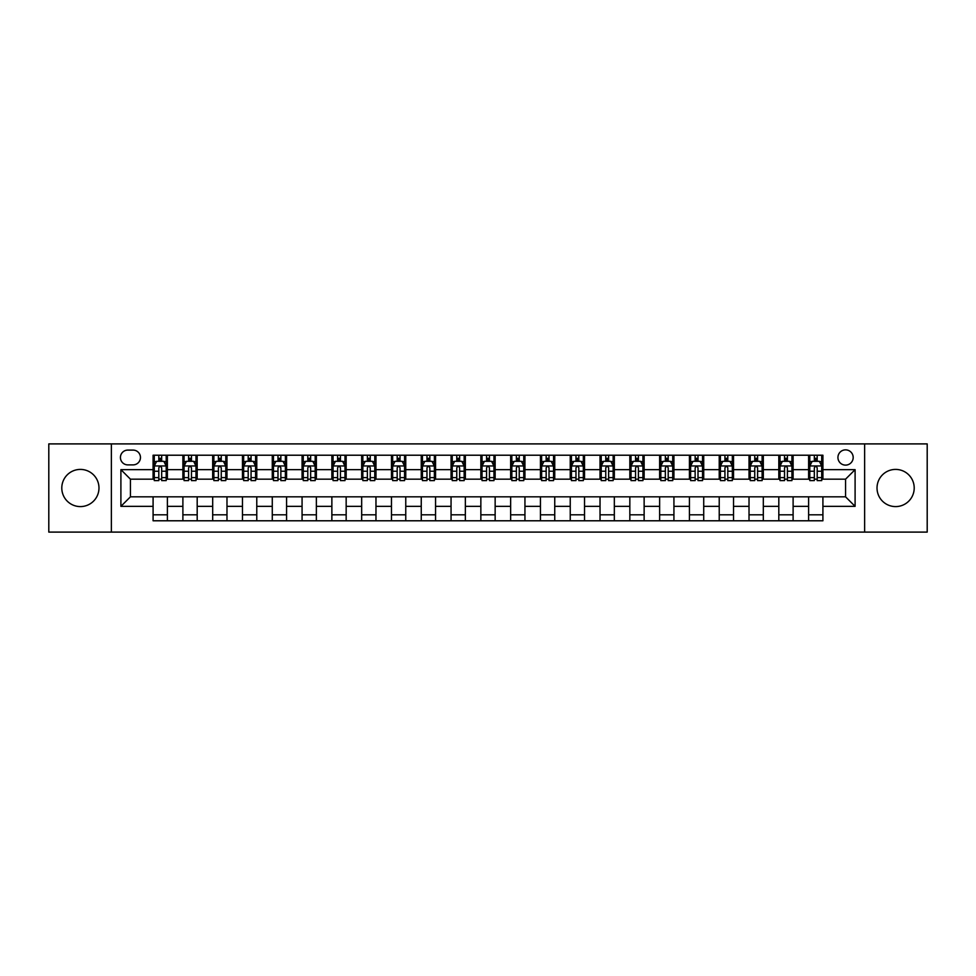 <?xml version="1.0" encoding="UTF-8"?>
<svg xmlns="http://www.w3.org/2000/svg" width="976" height="976" viewBox="0 0 976 976"><rect width="100%" height="100%" fill="white"/><g stroke="black" fill="none" stroke-linecap="round" stroke-linejoin="round"><path stroke-width="1.46" d="M895.614 469.407A18.593 18.593 0 0 0 877.021 488A18.593 18.593 0 0 0 895.614 506.593A18.593 18.593 0 0 0 914.207 488A18.593 18.593 0 0 0 895.614 469.407M80.386 469.407A18.593 18.593 0 0 0 61.793 488A18.593 18.593 0 0 0 80.386 506.593A18.593 18.593 0 0 0 98.979 488A18.593 18.593 0 0 0 80.386 469.407M845.558 449.863A7.625 7.625 0 0 0 837.933 457.488A7.625 7.625 0 0 0 845.558 465.113A7.625 7.625 0 0 0 853.183 457.488A7.625 7.625 0 0 0 845.558 449.863M864.626 532.103L927.2 532.103L927.2 443.897L864.626 443.897L864.626 532.103L111.374 532.103L111.374 443.897L48.8 443.897L48.8 532.103L111.374 532.103M127.819 464.881L133.065 464.881A7.393 7.393 0 0 0 140.459 457.488A7.393 7.393 0 0 0 133.065 450.095L127.819 450.095A7.393 7.393 0 0 0 120.426 457.488A7.393 7.393 0 0 0 127.819 464.881M864.626 443.897L111.374 443.897M153.086 506.349L120.902 506.349L120.902 469.651L153.086 469.651L153.086 479.179L130.442 479.179L130.442 496.821L153.086 496.821L153.086 520.781L822.914 520.781L822.914 496.821L845.558 496.821L845.558 479.179L822.914 479.179L822.914 469.651L855.098 469.651L855.098 506.349L822.914 506.349M822.914 469.651L822.914 455.219L153.086 455.219L153.086 469.651M808.616 455.219L808.616 479.179L809.799 479.179M814.326 479.179L817.193 479.179M821.719 479.179L822.914 479.179M808.616 479.179L791.926 479.179M778.811 455.219L778.811 479.179L780.007 479.179M784.533 479.179L787.4 479.179M778.811 479.179L762.122 479.179M749.019 455.219L749.019 479.179L750.215 479.179M754.741 479.179L757.596 479.179M749.019 479.179L732.329 479.179M719.227 455.219L719.227 479.179L720.41 479.179M724.936 479.179L727.803 479.179M719.227 479.179L702.537 479.179M689.422 455.219L689.422 479.179L690.618 479.179M695.144 479.179L698.011 479.179M689.422 479.179L672.732 479.179M659.63 455.219L659.63 479.179L660.825 479.179M665.351 479.179L668.206 479.179M659.63 479.179L642.94 479.179M629.837 455.219L629.837 479.179L631.021 479.179M635.547 479.179L638.414 479.179M629.837 479.179L613.148 479.179M600.033 455.219L600.033 479.179L601.228 479.179M605.754 479.179L608.621 479.179M600.033 479.179L583.343 479.179M570.24 455.219L570.24 479.179L571.436 479.179M575.962 479.179L578.817 479.179M570.24 479.179L553.551 479.179M540.448 455.219L540.448 479.179L541.631 479.179M546.157 479.179L549.024 479.179M540.448 479.179L523.758 479.179M510.643 455.219L510.643 479.179L511.839 479.179M516.365 479.179L519.232 479.179M510.643 479.179L493.954 479.179M480.851 455.219L480.851 479.179L482.046 479.179M486.573 479.179L489.427 479.179M480.851 479.179L464.161 479.179M451.058 455.219L451.058 479.179L452.242 479.179M456.768 479.179L459.635 479.179M451.058 479.179L434.369 479.179M421.254 455.219L421.254 479.179L422.449 479.179M426.976 479.179L429.843 479.179M421.254 479.179L404.564 479.179M391.461 455.219L391.461 479.179L392.657 479.179M397.183 479.179L400.038 479.179M391.461 479.179L374.772 479.179M361.669 455.219L361.669 479.179L362.852 479.179M367.379 479.179L370.246 479.179M361.669 479.179L344.979 479.179M331.864 455.219L331.864 479.179L333.06 479.179M337.586 479.179L340.453 479.179M331.864 479.179L315.175 479.179M302.072 455.219L302.072 479.179L303.268 479.179M307.794 479.179L310.649 479.179M302.072 479.179L285.382 479.179M272.28 455.219L272.28 479.179L273.463 479.179M277.989 479.179L280.856 479.179M272.28 479.179L255.59 479.179M242.475 455.219L242.475 479.179L243.671 479.179M248.197 479.179L251.064 479.179M242.475 479.179L225.785 479.179M212.683 455.219L212.683 479.179L213.878 479.179M218.404 479.179L221.259 479.179M212.683 479.179L195.993 479.179M182.89 455.219L182.89 479.179L184.074 479.179M188.6 479.179L191.467 479.179M182.89 479.179L166.201 479.179M153.086 479.179L154.281 479.179M158.807 479.179L161.674 479.179M153.086 496.821L167.384 496.821L167.384 520.781M822.914 496.821L167.384 496.821M167.384 455.219L167.384 479.179M153.086 461.184L154.281 461.184M158.807 461.184L161.674 461.184M166.201 461.184L167.384 461.184M153.086 514.816L167.384 514.816M182.89 496.821L182.89 520.781M197.189 455.219L197.189 479.179M182.89 461.184L184.074 461.184M188.6 461.184L191.467 461.184M195.993 461.184L197.189 461.184M197.189 496.821L197.189 520.781M182.89 514.816L197.189 514.816M212.683 496.821L212.683 520.781M226.981 496.821L226.981 520.781M212.683 514.816L226.981 514.816M226.981 455.219L226.981 479.179M212.683 461.184L213.878 461.184M218.404 461.184L221.259 461.184M225.785 461.184L226.981 461.184M242.475 496.821L242.475 520.781M256.773 496.821L256.773 520.781M242.475 514.816L256.773 514.816M256.773 455.219L256.773 479.179M242.475 461.184L243.671 461.184M248.197 461.184L251.064 461.184M255.59 461.184L256.773 461.184M272.28 496.821L272.28 520.781M286.578 496.821L286.578 520.781M272.28 514.816L286.578 514.816M286.578 455.219L286.578 479.179M272.28 461.184L273.463 461.184M277.989 461.184L280.856 461.184M285.382 461.184L286.578 461.184M302.072 496.821L302.072 520.781M316.37 496.821L316.37 520.781M302.072 514.816L316.37 514.816M316.37 455.219L316.37 479.179M302.072 461.184L303.268 461.184M307.794 461.184L310.649 461.184M315.175 461.184L316.37 461.184M331.864 496.821L331.864 520.781M346.163 496.821L346.163 520.781M331.864 514.816L346.163 514.816M346.163 455.219L346.163 479.179M331.864 461.184L333.06 461.184M337.586 461.184L340.453 461.184M344.979 461.184L346.163 461.184M361.669 496.821L361.669 520.781M375.967 496.821L375.967 520.781M361.669 514.816L375.967 514.816M375.967 455.219L375.967 479.179M361.669 461.184L362.852 461.184M367.379 461.184L370.246 461.184M374.772 461.184L375.967 461.184M391.461 496.821L391.461 520.781M405.76 496.821L405.76 520.781M391.461 514.816L405.76 514.816M405.76 455.219L405.76 479.179M391.461 461.184L392.657 461.184M397.183 461.184L400.038 461.184M404.564 461.184L405.76 461.184M421.254 496.821L421.254 520.781M435.552 496.821L435.552 520.781M421.254 514.816L435.552 514.816M435.552 455.219L435.552 479.179M421.254 461.184L422.449 461.184M426.976 461.184L429.843 461.184M434.369 461.184L435.552 461.184M451.058 496.821L451.058 520.781M465.357 496.821L465.357 520.781M451.058 514.816L465.357 514.816M465.357 455.219L465.357 479.179M451.058 461.184L452.242 461.184M456.768 461.184L459.635 461.184M464.161 461.184L465.357 461.184M480.851 496.821L480.851 520.781M495.149 496.821L495.149 520.781M480.851 514.816L495.149 514.816M495.149 455.219L495.149 479.179M480.851 461.184L482.046 461.184M486.573 461.184L489.427 461.184M493.954 461.184L495.149 461.184M510.643 496.821L510.643 520.781M524.942 496.821L524.942 520.781M510.643 514.816L524.942 514.816M524.942 455.219L524.942 479.179M510.643 461.184L511.839 461.184M516.365 461.184L519.232 461.184M523.758 461.184L524.942 461.184M540.448 496.821L540.448 520.781M554.746 496.821L554.746 520.781M540.448 514.816L554.746 514.816M554.746 455.219L554.746 479.179M540.448 461.184L541.631 461.184M546.157 461.184L549.024 461.184M553.551 461.184L554.746 461.184M570.24 496.821L570.24 520.781M584.539 496.821L584.539 520.781M570.24 514.816L584.539 514.816M584.539 455.219L584.539 479.179M570.24 461.184L571.436 461.184M575.962 461.184L578.817 461.184M583.343 461.184L584.539 461.184M600.033 496.821L600.033 520.781M614.331 496.821L614.331 520.781M600.033 514.816L614.331 514.816M614.331 455.219L614.331 479.179M600.033 461.184L601.228 461.184M605.754 461.184L608.621 461.184M613.148 461.184L614.331 461.184M629.837 496.821L629.837 520.781M644.136 496.821L644.136 520.781M629.837 514.816L644.136 514.816M644.136 455.219L644.136 479.179M629.837 461.184L631.021 461.184M635.547 461.184L638.414 461.184M642.94 461.184L644.136 461.184M659.63 496.821L659.63 520.781M673.928 496.821L673.928 520.781M659.63 514.816L673.928 514.816M673.928 455.219L673.928 479.179M659.63 461.184L660.825 461.184M665.351 461.184L668.206 461.184M672.732 461.184L673.928 461.184M689.422 496.821L689.422 520.781M703.72 496.821L703.72 520.781M689.422 514.816L703.72 514.816M703.72 455.219L703.72 479.179M689.422 461.184L690.618 461.184M695.144 461.184L698.011 461.184M702.537 461.184L703.72 461.184M719.227 496.821L719.227 520.781M733.525 496.821L733.525 520.781M719.227 514.816L733.525 514.816M733.525 455.219L733.525 479.179M719.227 461.184L720.41 461.184M724.936 461.184L727.803 461.184M732.329 461.184L733.525 461.184M749.019 496.821L749.019 520.781M763.317 496.821L763.317 520.781M749.019 514.816L763.317 514.816M763.317 455.219L763.317 479.179M749.019 461.184L750.215 461.184M754.741 461.184L757.596 461.184M762.122 461.184L763.317 461.184M778.811 496.821L778.811 520.781M793.11 496.821L793.11 520.781M778.811 514.816L793.11 514.816M793.11 455.219L793.11 479.179M778.811 461.184L780.007 461.184M784.533 461.184L787.4 461.184M791.926 461.184L793.11 461.184M808.616 496.821L808.616 520.781M808.616 514.816L822.914 514.816M808.616 461.184L809.799 461.184M814.326 461.184L817.193 461.184M821.719 461.184L822.914 461.184M130.442 479.179L120.902 469.651M130.442 496.821L120.902 506.349M855.098 469.651L845.558 479.179M855.098 506.349L845.558 496.821M161.674 458.317L158.807 458.317M166.201 477.618L161.674 477.618L161.674 480.607L166.201 480.607L166.201 466.064L163.809 461.306L156.66 461.306L154.281 466.064L154.281 480.607L158.807 480.607L158.807 477.618L154.281 477.618M154.281 466.064L154.281 455.219M166.201 466.064L166.201 455.219M158.807 461.306L158.807 455.219M161.674 455.219L161.674 461.306M161.674 477.618L161.674 467.858C160.723 466.016 159.759 466.016 158.807 467.858L158.807 477.618M191.467 458.317L188.6 458.317M195.993 477.618L191.467 477.618L191.467 480.607L195.993 480.607L195.993 466.064L193.614 461.306L186.465 461.306L184.074 466.064L184.074 480.607L188.6 480.607L188.6 477.618L184.074 477.618M184.074 466.064L184.074 455.219M195.993 466.064L195.993 455.219M188.6 461.306L188.6 455.219M191.467 455.219L191.467 461.306M191.467 477.618L191.467 467.858C190.515 466.016 189.564 466.016 188.6 467.858L188.6 477.618M221.259 458.317L218.404 458.317M225.785 477.618L221.259 477.618L221.259 480.607L225.785 480.607L225.785 466.064L223.406 461.306L216.257 461.306L213.878 466.064L213.878 480.607L218.404 480.607L218.404 477.618L213.878 477.618M213.878 466.064L213.878 455.219M225.785 466.064L225.785 455.219M218.404 461.306L218.404 455.219M221.259 455.219L221.259 461.306M221.259 477.618L221.259 467.858C220.308 466.016 219.356 466.016 218.404 467.858L218.404 477.618M251.064 458.317L248.197 458.317M255.59 477.618L251.064 477.618L251.064 480.607L255.59 480.607L255.59 466.064L253.199 461.306L246.05 461.306L243.671 466.064L243.671 480.607L248.197 480.607L248.197 477.618L243.671 477.618M243.671 466.064L243.671 455.219M255.59 466.064L255.59 455.219M248.197 461.306L248.197 455.219M251.064 455.219L251.064 461.306M251.064 477.618L251.064 467.858C250.112 466.016 249.148 466.016 248.197 467.858L248.197 477.618M280.856 458.317L277.989 458.317M285.382 477.618L280.856 477.618L280.856 480.607L285.382 480.607L285.382 466.064L283.003 461.306L275.854 461.306L273.463 466.064L273.463 480.607L277.989 480.607L277.989 477.618L273.463 477.618M273.463 466.064L273.463 455.219M285.382 466.064L285.382 455.219M277.989 461.306L277.989 455.219M280.856 455.219L280.856 461.306M280.856 477.618L280.856 467.858C279.905 466.016 278.953 466.016 277.989 467.858L277.989 477.618M310.649 458.317L307.794 458.317M315.175 477.618L310.649 477.618L310.649 480.607L315.175 480.607L315.175 466.064L312.796 461.306L305.647 461.306L303.268 466.064L303.268 480.607L307.794 480.607L307.794 477.618L303.268 477.618M303.268 466.064L303.268 455.219M315.175 466.064L315.175 455.219M307.794 461.306L307.794 455.219M310.649 455.219L310.649 461.306M310.649 477.618L310.649 467.858C309.697 466.016 308.745 466.016 307.794 467.858L307.794 477.618M340.453 458.317L337.586 458.317M344.979 477.618L340.453 477.618L340.453 480.607L344.979 480.607L344.979 466.064L342.588 461.306L335.439 461.306L333.06 466.064L333.06 480.607L337.586 480.607L337.586 477.618L333.06 477.618M333.06 466.064L333.06 455.219M344.979 466.064L344.979 455.219M337.586 461.306L337.586 455.219M340.453 455.219L340.453 461.306M340.453 477.618L340.453 467.858C339.502 466.016 338.538 466.016 337.586 467.858L337.586 477.618M370.246 458.317L367.379 458.317M374.772 477.618L370.246 477.618L370.246 480.607L374.772 480.607L374.772 466.064L372.393 461.306L365.244 461.306L362.852 466.064L362.852 480.607L367.379 480.607L367.379 477.618L362.852 477.618M362.852 466.064L362.852 455.219M374.772 466.064L374.772 455.219M367.379 461.306L367.379 455.219M370.246 455.219L370.246 461.306M370.246 477.618L370.246 467.858C369.294 466.016 368.342 466.016 367.379 467.858L367.379 477.618M400.038 458.317L397.183 458.317M404.564 477.618L400.038 477.618L400.038 480.607L404.564 480.607L404.564 466.064L402.185 461.306L395.036 461.306L392.657 466.064L392.657 480.607L397.183 480.607L397.183 477.618L392.657 477.618M392.657 466.064L392.657 455.219M404.564 466.064L404.564 455.219M397.183 461.306L397.183 455.219M400.038 455.219L400.038 461.306M400.038 477.618L400.038 467.858C399.086 466.016 398.135 466.016 397.183 467.858L397.183 477.618M429.843 458.317L426.976 458.317M434.369 477.618L429.843 477.618L429.843 480.607L434.369 480.607L434.369 466.064L431.978 461.306L424.828 461.306L422.449 466.064L422.449 480.607L426.976 480.607L426.976 477.618L422.449 477.618M422.449 466.064L422.449 455.219M434.369 466.064L434.369 455.219M426.976 461.306L426.976 455.219M429.843 455.219L429.843 461.306M429.843 477.618L429.843 467.858C428.891 466.016 427.927 466.016 426.976 467.858L426.976 477.618M459.635 458.317L456.768 458.317M464.161 477.618L459.635 477.618L459.635 480.607L464.161 480.607L464.161 466.064L461.782 461.306L454.633 461.306L452.242 466.064L452.242 480.607L456.768 480.607L456.768 477.618L452.242 477.618M452.242 466.064L452.242 455.219M464.161 466.064L464.161 455.219M456.768 461.306L456.768 455.219M459.635 455.219L459.635 461.306M459.635 477.618L459.635 467.858C458.683 466.016 457.732 466.016 456.768 467.858L456.768 477.618M489.427 458.317L486.573 458.317M493.954 477.618L489.427 477.618L489.427 480.607L493.954 480.607L493.954 466.064L491.575 461.306L484.425 461.306L482.046 466.064L482.046 480.607L486.573 480.607L486.573 477.618L482.046 477.618M482.046 466.064L482.046 455.219M493.954 466.064L493.954 455.219M486.573 461.306L486.573 455.219M489.427 455.219L489.427 461.306M489.427 477.618L489.427 467.858C488.476 466.016 487.524 466.016 486.573 467.858L486.573 477.618M519.232 458.317L516.365 458.317M523.758 477.618L519.232 477.618L519.232 480.607L523.758 480.607L523.758 466.064L521.367 461.306L514.218 461.306L511.839 466.064L511.839 480.607L516.365 480.607L516.365 477.618L511.839 477.618M511.839 466.064L511.839 455.219M523.758 466.064L523.758 455.219M516.365 461.306L516.365 455.219M519.232 455.219L519.232 461.306M519.232 477.618L519.232 467.858C518.28 466.016 517.317 466.016 516.365 467.858L516.365 477.618M549.024 458.317L546.157 458.317M553.551 477.618L549.024 477.618L549.024 480.607L553.551 480.607L553.551 466.064L551.172 461.306L544.022 461.306L541.631 466.064L541.631 480.607L546.157 480.607L546.157 477.618L541.631 477.618M541.631 466.064L541.631 455.219M553.551 466.064L553.551 455.219M546.157 461.306L546.157 455.219M549.024 455.219L549.024 461.306M549.024 477.618L549.024 467.858C548.073 466.016 547.121 466.016 546.157 467.858L546.157 477.618M578.817 458.317L575.962 458.317M583.343 477.618L578.817 477.618L578.817 480.607L583.343 480.607L583.343 466.064L580.964 461.306L573.815 461.306L571.436 466.064L571.436 480.607L575.962 480.607L575.962 477.618L571.436 477.618M571.436 466.064L571.436 455.219M583.343 466.064L583.343 455.219M575.962 461.306L575.962 455.219M578.817 455.219L578.817 461.306M578.817 477.618L578.817 467.858C577.865 466.016 576.914 466.016 575.962 467.858L575.962 477.618M608.621 458.317L605.754 458.317M613.148 477.618L608.621 477.618L608.621 480.607L613.148 480.607L613.148 466.064L610.756 461.306L603.607 461.306L601.228 466.064L601.228 480.607L605.754 480.607L605.754 477.618L601.228 477.618M601.228 466.064L601.228 455.219M613.148 466.064L613.148 455.219M605.754 461.306L605.754 455.219M608.621 455.219L608.621 461.306M608.621 477.618L608.621 467.858C607.67 466.016 606.706 466.016 605.754 467.858L605.754 477.618M638.414 458.317L635.547 458.317M642.94 477.618L638.414 477.618L638.414 480.607L642.94 480.607L642.94 466.064L640.561 461.306L633.412 461.306L631.021 466.064L631.021 480.607L635.547 480.607L635.547 477.618L631.021 477.618M631.021 466.064L631.021 455.219M642.94 466.064L642.94 455.219M635.547 461.306L635.547 455.219M638.414 455.219L638.414 461.306M638.414 477.618L638.414 467.858C637.462 466.016 636.511 466.016 635.547 467.858L635.547 477.618M668.206 458.317L665.351 458.317M672.732 477.618L668.206 477.618L668.206 480.607L672.732 480.607L672.732 466.064L670.353 461.306L663.204 461.306L660.825 466.064L660.825 480.607L665.351 480.607L665.351 477.618L660.825 477.618M660.825 466.064L660.825 455.219M672.732 466.064L672.732 455.219M665.351 461.306L665.351 455.219M668.206 455.219L668.206 461.306M668.206 477.618L668.206 467.858C667.255 466.016 666.303 466.016 665.351 467.858L665.351 477.618M698.011 458.317L695.144 458.317M702.537 477.618L698.011 477.618L698.011 480.607L702.537 480.607L702.537 466.064L700.146 461.306L692.997 461.306L690.618 466.064L690.618 480.607L695.144 480.607L695.144 477.618L690.618 477.618M690.618 466.064L690.618 455.219M702.537 466.064L702.537 455.219M695.144 461.306L695.144 455.219M698.011 455.219L698.011 461.306M698.011 477.618L698.011 467.858C697.059 466.016 696.095 466.016 695.144 467.858L695.144 477.618M727.803 458.317L724.936 458.317M732.329 477.618L727.803 477.618L727.803 480.607L732.329 480.607L732.329 466.064L729.95 461.306L722.801 461.306L720.41 466.064L720.41 480.607L724.936 480.607L724.936 477.618L720.41 477.618M720.41 466.064L720.41 455.219M732.329 466.064L732.329 455.219M724.936 461.306L724.936 455.219M727.803 455.219L727.803 461.306M727.803 477.618L727.803 467.858C726.852 466.016 725.9 466.016 724.936 467.858L724.936 477.618M757.596 458.317L754.741 458.317M762.122 477.618L757.596 477.618L757.596 480.607L762.122 480.607L762.122 466.064L759.743 461.306L752.594 461.306L750.215 466.064L750.215 480.607L754.741 480.607L754.741 477.618L750.215 477.618M750.215 466.064L750.215 455.219M762.122 466.064L762.122 455.219M754.741 461.306L754.741 455.219M757.596 455.219L757.596 461.306M757.596 477.618L757.596 467.858C756.644 466.016 755.692 466.016 754.741 467.858L754.741 477.618M787.4 458.317L784.533 458.317M791.926 477.618L787.4 477.618L787.4 480.607L791.926 480.607L791.926 466.064L789.535 461.306L782.386 461.306L780.007 466.064L780.007 480.607L784.533 480.607L784.533 477.618L780.007 477.618M780.007 466.064L780.007 455.219M791.926 466.064L791.926 455.219M784.533 461.306L784.533 455.219M787.4 455.219L787.4 461.306M787.4 477.618L787.4 467.858C786.449 466.016 785.485 466.016 784.533 467.858L784.533 477.618M817.193 458.317L814.326 458.317M821.719 477.618L817.193 477.618L817.193 480.607L821.719 480.607L821.719 466.064L819.34 461.306L812.191 461.306L809.799 466.064L809.799 480.607L814.326 480.607L814.326 477.618L809.799 477.618M809.799 466.064L809.799 455.219M821.719 466.064L821.719 455.219M814.326 461.306L814.326 455.219M817.193 455.219L817.193 461.306M817.193 477.618L817.193 467.858C816.241 466.016 815.289 466.016 814.326 467.858L814.326 477.618M182.89 506.349L167.384 506.349M182.89 469.651L167.384 469.651M212.683 469.651L197.189 469.651M212.683 506.349L197.189 506.349M242.475 469.651L226.981 469.651M242.475 506.349L226.981 506.349M272.28 469.651L256.773 469.651M272.28 506.349L256.773 506.349M302.072 469.651L286.578 469.651M302.072 506.349L286.578 506.349M331.864 469.651L316.37 469.651M331.864 506.349L316.37 506.349M361.669 469.651L346.163 469.651M361.669 506.349L346.163 506.349M391.461 469.651L375.967 469.651M391.461 506.349L375.967 506.349M421.254 469.651L405.76 469.651M421.254 506.349L405.76 506.349M451.058 469.651L435.552 469.651M451.058 506.349L435.552 506.349M480.851 469.651L465.357 469.651M480.851 506.349L465.357 506.349M510.643 469.651L495.149 469.651M510.643 506.349L495.149 506.349M540.448 469.651L524.942 469.651M540.448 506.349L524.942 506.349M570.24 469.651L554.746 469.651M570.24 506.349L554.746 506.349M600.033 469.651L584.539 469.651M600.033 506.349L584.539 506.349M629.837 469.651L614.331 469.651M629.837 506.349L614.331 506.349M659.63 469.651L644.136 469.651M659.63 506.349L644.136 506.349M689.422 469.651L673.928 469.651M689.422 506.349L673.928 506.349M719.227 469.651L703.72 469.651M719.227 506.349L703.72 506.349M749.019 469.651L733.525 469.651M749.019 506.349L733.525 506.349M778.811 469.651L763.317 469.651M778.811 506.349L763.317 506.349M808.616 469.651L793.11 469.651M808.616 506.349L793.11 506.349M166.14 465.955L154.342 465.955M154.281 461.587L156.526 461.587M163.956 461.587L166.201 461.587M158.807 471.237L154.281 471.237M166.201 471.237L161.674 471.237M161.674 459.842L158.807 459.842M195.932 465.955L184.135 465.955M184.074 461.587L186.318 461.587M193.748 461.587L195.993 461.587M188.6 471.237L184.074 471.237M195.993 471.237L191.467 471.237M191.467 459.842L188.6 459.842M225.737 465.955L213.927 465.955M213.878 461.587L216.111 461.587M223.553 461.587L225.785 461.587M218.404 471.237L213.878 471.237M225.785 471.237L221.259 471.237M221.259 459.842L218.404 459.842M255.529 465.955L243.732 465.955M243.671 461.587L245.915 461.587M253.345 461.587L255.59 461.587M248.197 471.237L243.671 471.237M255.59 471.237L251.064 471.237M251.064 459.842L248.197 459.842M285.321 465.955L273.524 465.955M273.463 461.587L275.708 461.587M283.138 461.587L285.382 461.587M277.989 471.237L273.463 471.237M285.382 471.237L280.856 471.237M280.856 459.842L277.989 459.842M315.126 465.955L303.316 465.955M303.268 461.587L305.5 461.587M312.942 461.587L315.175 461.587M307.794 471.237L303.268 471.237M315.175 471.237L310.649 471.237M310.649 459.842L307.794 459.842M344.918 465.955L333.121 465.955M333.06 461.587L335.305 461.587M342.735 461.587L344.979 461.587M337.586 471.237L333.06 471.237M344.979 471.237L340.453 471.237M340.453 459.842L337.586 459.842M374.711 465.955L362.913 465.955M362.852 461.587L365.097 461.587M372.527 461.587L374.772 461.587M367.379 471.237L362.852 471.237M374.772 471.237L370.246 471.237M370.246 459.842L367.379 459.842M404.515 465.955L392.706 465.955M392.657 461.587L394.89 461.587M402.332 461.587L404.564 461.587M397.183 471.237L392.657 471.237M404.564 471.237L400.038 471.237M400.038 459.842L397.183 459.842M434.308 465.955L422.51 465.955M422.449 461.587L424.694 461.587M432.124 461.587L434.369 461.587M426.976 471.237L422.449 471.237M434.369 471.237L429.843 471.237M429.843 459.842L426.976 459.842M464.1 465.955L452.303 465.955M452.242 461.587L454.487 461.587M461.916 461.587L464.161 461.587M456.768 471.237L452.242 471.237M464.161 471.237L459.635 471.237M459.635 459.842L456.768 459.842M493.905 465.955L482.095 465.955M482.046 461.587L484.279 461.587M491.721 461.587L493.954 461.587M486.573 471.237L482.046 471.237M493.954 471.237L489.427 471.237M489.427 459.842L486.573 459.842M523.697 465.955L511.9 465.955M511.839 461.587L514.084 461.587M521.513 461.587L523.758 461.587M516.365 471.237L511.839 471.237M523.758 471.237L519.232 471.237M519.232 459.842L516.365 459.842M553.49 465.955L541.692 465.955M541.631 461.587L543.876 461.587M551.306 461.587L553.551 461.587M546.157 471.237L541.631 471.237M553.551 471.237L549.024 471.237M549.024 459.842L546.157 459.842M583.294 465.955L571.485 465.955M571.436 461.587L573.668 461.587M581.11 461.587L583.343 461.587M575.962 471.237L571.436 471.237M583.343 471.237L578.817 471.237M578.817 459.842L575.962 459.842M613.087 465.955L601.289 465.955M601.228 461.587L603.473 461.587M610.903 461.587L613.148 461.587M605.754 471.237L601.228 471.237M613.148 471.237L608.621 471.237M608.621 459.842L605.754 459.842M642.879 465.955L631.082 465.955M631.021 461.587L633.265 461.587M640.695 461.587L642.94 461.587M635.547 471.237L631.021 471.237M642.94 471.237L638.414 471.237M638.414 459.842L635.547 459.842M672.684 465.955L660.874 465.955M660.825 461.587L663.058 461.587M670.5 461.587L672.732 461.587M665.351 471.237L660.825 471.237M672.732 471.237L668.206 471.237M668.206 459.842L665.351 459.842M702.476 465.955L690.679 465.955M690.618 461.587L692.862 461.587M700.292 461.587L702.537 461.587M695.144 471.237L690.618 471.237M702.537 471.237L698.011 471.237M698.011 459.842L695.144 459.842M732.268 465.955L720.471 465.955M720.41 461.587L722.655 461.587M730.085 461.587L732.329 461.587M724.936 471.237L720.41 471.237M732.329 471.237L727.803 471.237M727.803 459.842L724.936 459.842M762.073 465.955L750.263 465.955M750.215 461.587L752.447 461.587M759.889 461.587L762.122 461.587M754.741 471.237L750.215 471.237M762.122 471.237L757.596 471.237M757.596 459.842L754.741 459.842M791.865 465.955L780.068 465.955M780.007 461.587L782.252 461.587M789.682 461.587L791.926 461.587M784.533 471.237L780.007 471.237M791.926 471.237L787.4 471.237M787.4 459.842L784.533 459.842M821.658 465.955L809.86 465.955M809.799 461.587L812.044 461.587M819.474 461.587L821.719 461.587M814.326 471.237L809.799 471.237M821.719 471.237L817.193 471.237M817.193 459.842L814.326 459.842"/></g></svg>
